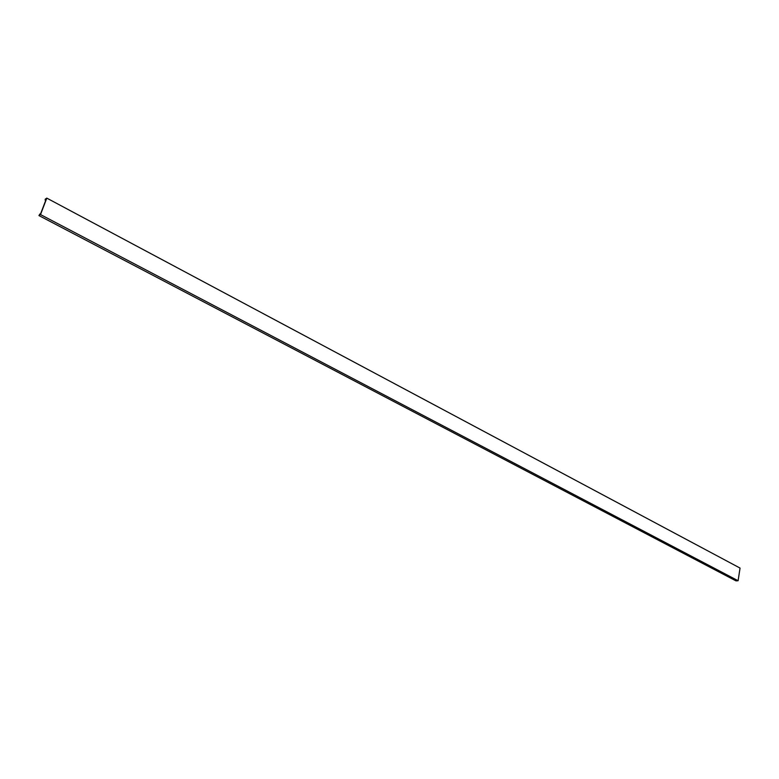 <?xml version="1.0" encoding="UTF-8"?>
<svg xmlns="http://www.w3.org/2000/svg" width="779" height="779" viewBox="0 0 779 779"><rect width="100%" height="100%" fill="white"/><g stroke="black" fill="none" stroke-linecap="round" stroke-linejoin="round"><path stroke-width="1.17" d="M45.172 200.184L45.24 199.161L46.808 198.129L40.508 214.576L38.95 215.579L39.895 213.982L39.719 214.653L40.459 214.186L46.321 198.869L45.172 200.184L45.718 200.466M38.95 215.579L735.989 580.871L738.102 580.725L40.508 214.576M46.808 198.129L740.05 568.076L738.102 580.725"/></g></svg>
